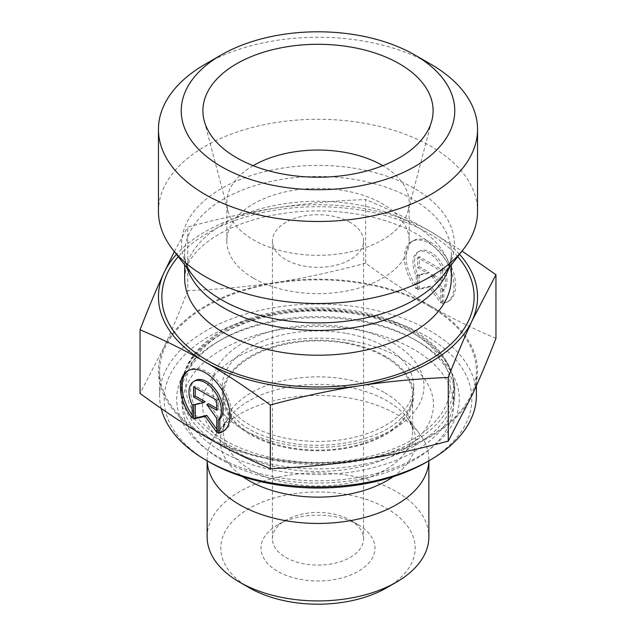 <?xml version="1.0" encoding="UTF-8"?>
<svg xmlns="http://www.w3.org/2000/svg" width="636" height="636" viewBox="0 0 636 636"><rect width="100%" height="100%" fill="white"/><g stroke="black" fill="none" stroke-linecap="round" stroke-linejoin="round"><path stroke-width="0.48" stroke-dasharray="3.18 2.39" d="M443.841 302.935A35.075 20.249 -120 0 0 448.356 301.416A35.075 20.249 -120 0 0 448.356 260.919A35.075 20.249 -120 0 0 413.281 240.662A35.075 20.249 -120 0 0 417.796 287.893L417.796 274.657A22.92 13.229 60 0 1 419.355 251.188A22.92 13.229 60 0 1 441.4 262.978A22.92 13.229 60 0 1 443.841 289.698L443.841 302.935L442.227 303.865L442.227 290.628A22.92 13.229 -120 0 0 439.786 263.908A22.92 13.229 -120 0 0 417.749 252.126A22.92 13.229 -120 0 0 416.183 275.595L416.183 288.824A35.075 20.249 60 0 1 411.667 241.593A35.075 20.249 60 0 1 446.742 261.849A35.075 20.249 60 0 1 446.742 302.346A35.075 20.249 60 0 1 442.227 303.865M417.796 287.893L416.183 288.824M443.841 289.698L442.227 290.628M417.796 274.657L416.183 275.595M440.78 270.944L440.78 280.969L430.858 275.245L440.78 288.99L440.78 303.03L429.205 286.987L417.629 289.658L417.629 275.627L427.551 273.329L417.629 267.605L417.629 257.58L440.78 270.944L442.394 270.014L419.243 256.65L419.243 266.675L429.157 272.399L419.243 274.696L419.243 288.728L430.818 286.057L442.394 302.1L442.394 288.06L432.472 274.315L442.394 280.039L442.394 270.014M442.394 280.039L440.78 280.969M432.472 274.315L430.858 275.245M442.394 288.06L440.78 288.99M442.394 302.1L440.78 303.03M430.818 286.057L429.205 286.987M419.243 288.728L417.629 289.658M419.243 274.696L417.629 275.627M429.157 272.399L427.551 273.329M419.243 266.675L417.629 267.605M419.243 256.65L417.629 257.58M192.159 418.162L193.773 417.232L193.773 403.995A22.92 13.229 60 0 1 195.339 380.527M223.506 431.184A35.075 20.249 -120 0 0 224.333 430.755A35.075 20.249 -120 0 0 224.333 390.25A35.075 20.249 -120 0 0 189.258 370.001A35.075 20.249 -120 0 0 188.471 370.502M192.159 415.054A35.075 20.249 -120 0 0 193.773 417.232M192.159 404.925L193.773 403.995M193.606 386.919L195.22 385.988L195.22 387.849M205.142 401.737L195.22 404.035L195.22 404.591M193.606 404.965L195.22 404.035M216.757 429.197L218.371 431.431L218.371 417.399L208.449 403.653M216.757 432.361L218.371 431.431M216.757 418.329L218.371 417.399M216.757 408.447L218.371 409.377L218.371 399.352L195.22 385.988M216.757 410.307L218.371 409.377M216.757 400.283L218.371 399.352M414.704 339.656A136.756 78.951 0 0 0 221.296 339.656A136.756 78.951 0 0 0 181.244 395.489A136.756 78.951 0 0 0 318 474.44A136.756 78.951 0 0 0 454.756 395.489A136.756 78.951 0 0 0 414.704 339.656L417.924 341.516A141.311 81.583 180 0 1 417.924 341.524A141.311 81.583 180 0 1 417.924 456.902A141.311 81.583 180 0 1 218.076 456.902A141.311 81.583 180 0 1 218.076 341.524A141.311 81.583 180 0 1 417.924 341.516L414.704 339.656M426.788 462.014A153.848 88.825 0 0 0 426.788 336.404A153.848 88.825 0 0 0 209.212 336.404A153.848 88.825 0 0 0 209.212 462.014M161.194 408.471A158.404 91.457 180 0 1 159.596 395.489A158.404 91.457 180 0 1 257.381 310.996A158.404 91.457 180 0 1 430.008 330.815A158.404 91.457 180 0 1 476.404 395.489M430.008 306.624A158.404 91.457 180 0 1 476.404 371.297A158.404 91.457 180 0 1 318 462.754A158.404 91.457 180 0 1 159.596 371.297A158.404 91.457 180 0 1 257.381 286.804A158.404 91.457 180 0 1 430.008 306.624M207.161 460.838A110.863 64.005 180 0 1 207.137 459.446A110.863 64.005 180 0 1 216.797 433.315A110.863 64.005 180 0 1 396.395 414.187A110.863 64.005 180 0 1 419.203 433.315A110.863 64.005 180 0 1 428.863 459.446A110.863 64.005 180 0 1 428.839 460.838M207.137 536.927A110.863 64.005 180 0 1 275.579 477.787A110.863 64.005 180 0 1 396.395 491.668A110.863 64.005 180 0 1 428.863 536.927M386.72 587.767A97.189 56.111 0 0 0 386.72 508.41A97.189 56.111 0 0 0 249.28 508.41A97.189 56.111 0 0 0 249.28 587.767M358.291 524.827L358.291 524.827A56.978 32.897 180 0 1 358.291 571.351A56.978 32.897 180 0 1 277.709 571.351A56.978 32.897 180 0 1 277.709 524.827A56.978 32.897 180 0 1 358.291 524.827L350.237 520.176A45.585 26.315 0 0 0 285.763 520.176A45.585 26.315 0 0 0 272.415 538.787A45.585 26.315 0 0 0 318 565.102A45.585 26.315 0 0 0 363.585 538.787A45.585 26.315 0 0 0 350.237 520.176L358.291 524.827M365.684 263.153C333.995 271.683 304.334 278.075 276.708 282.32A159.549 92.117 180 0 1 430.818 306.162C410.594 294.516 388.882 280.174 365.684 263.153L365.684 199.513C388.882 209.276 410.594 220.016 430.818 231.719L462.046 251.069M187.731 290.684C179.241 312.61 171.291 331.531 163.889 347.455A159.549 92.117 180 0 1 276.708 282.32C249.074 286.621 219.42 289.412 187.731 290.684L187.731 227.044C219.42 218.514 249.074 212.122 276.708 207.877C304.334 203.576 333.995 200.785 365.684 199.513M495.953 338.368C472.755 328.605 451.043 317.865 430.818 306.162A159.549 92.117 180 0 1 472.111 395.139A159.549 92.117 180 0 1 359.292 460.273A159.549 92.117 180 0 1 205.182 436.431A159.549 92.117 180 0 1 163.889 347.455L140.047 393.422M174.351 251.578L187.731 227.044M350.237 222.417A45.585 26.315 0 0 0 300.558 216.709A45.585 26.315 0 0 0 272.415 241.028A45.585 26.315 0 0 0 285.763 259.631A45.585 26.315 0 0 0 335.442 265.339A45.585 26.315 0 0 0 363.585 241.028A45.585 26.315 0 0 0 350.237 222.417M459.526 254.328A159.549 92.117 0 0 0 430.818 231.719A159.549 92.117 0 0 0 276.708 207.877A159.549 92.117 0 0 0 176.474 254.328M253.184 165.67A91.171 52.637 0 0 0 226.829 202.685A91.171 52.637 0 0 0 227.863 210.595A91.171 52.637 0 0 0 253.533 239.907A91.171 52.637 0 0 0 346.445 252.691A91.171 52.637 0 0 0 408.137 210.595A91.171 52.637 0 0 0 409.171 202.685A91.171 52.637 0 0 0 382.816 165.67M253.533 278.242A91.171 52.637 0 0 0 352.893 289.65A91.171 52.637 0 0 0 409.171 241.028A91.171 52.637 0 0 0 318 188.391A91.171 52.637 0 0 0 226.829 241.028A91.171 52.637 0 0 0 253.533 278.242M158.451 211.398A159.549 92.117 180 0 1 318 119.29A159.549 92.117 180 0 1 477.549 211.398M430.818 64.228A159.549 92.117 0 0 0 205.182 64.228M345.499 342.55A95.726 55.268 0 0 0 222.274 395.489A95.726 55.268 0 0 0 318 450.757A95.726 55.268 0 0 0 413.726 395.489A95.726 55.268 0 0 0 345.499 342.55M345.499 333.248A95.726 55.268 0 0 0 222.274 386.179A95.726 55.268 0 0 0 318 441.448A95.726 55.268 0 0 0 413.726 386.179A95.726 55.268 0 0 0 345.499 333.248M351.167 340.936A115.466 66.661 0 0 0 205.635 420.134A115.466 66.661 0 0 0 397.198 453.309A115.466 66.661 0 0 0 351.167 340.936M356.963 329.798A135.611 78.3 0 0 0 182.389 404.79A135.611 78.3 0 0 0 318 483.09A135.611 78.3 0 0 0 453.611 404.79A135.611 78.3 0 0 0 356.963 329.798M356.963 311.187A135.611 78.3 0 0 0 182.389 386.179A135.611 78.3 0 0 0 318 464.479A135.611 78.3 0 0 0 453.611 386.179A135.611 78.3 0 0 0 356.963 311.187M414.704 334.075A136.756 78.951 180 0 1 454.756 389.908A136.756 78.951 180 0 1 318 468.859A136.756 78.951 180 0 1 181.244 389.908A136.756 78.951 180 0 1 265.665 316.959A136.756 78.951 180 0 1 414.704 334.075M411.476 332.215A132.193 76.32 0 0 0 190.307 366.431A132.193 76.32 0 0 0 352.217 459.908A132.193 76.32 0 0 0 411.476 332.215M392.945 342.915A105.981 61.191 180 0 1 345.428 445.287A105.981 61.191 180 0 1 215.628 370.343A105.981 61.191 180 0 1 392.945 342.915M384.883 356.875A94.589 54.609 0 0 0 281.804 345.038A94.589 54.609 0 0 0 223.411 395.489A94.589 54.609 0 0 0 318 450.097A94.589 54.609 0 0 0 412.589 395.489A94.589 54.609 0 0 0 384.883 356.875M384.883 392.825A94.589 54.609 180 0 1 412.589 431.447A94.589 54.609 180 0 1 318 486.055A94.589 54.609 180 0 1 223.411 431.447A94.589 54.609 180 0 1 281.804 380.988A94.589 54.609 180 0 1 384.883 392.825M393.215 476.698A97.642 56.373 0 0 0 407.135 417.733A97.642 56.373 0 0 0 387.046 400.887A97.642 56.373 0 0 0 228.865 417.733A97.642 56.373 0 0 0 242.785 476.698M184.663 264.894L184.663 253.454C184.408 260.37 187.35 267.987 193.495 276.294A136.39 78.745 180 0 1 318 165.408A136.39 78.745 180 0 1 442.505 276.294C448.65 267.987 451.592 260.37 451.337 253.454A133.337 76.98 0 0 0 318 176.474A133.337 76.98 0 0 0 184.663 253.454A133.337 76.98 0 0 0 187.064 267.995M448.937 267.995A133.337 76.98 0 0 0 451.337 253.454L451.337 264.894M184.663 278.242A133.337 76.98 180 0 1 318 201.262A133.337 76.98 180 0 1 451.337 278.242C452.387 267.645 444.747 255.489 428.425 241.783C413.885 230.741 394.503 222.362 370.271 216.622C335.069 208.942 299.93 209.005 264.838 216.828C241.322 222.489 222.417 230.669 208.115 241.378C201.628 246.283 196.548 251.228 192.867 256.221C187.787 262.589 185.052 269.926 184.663 278.242M457.729 256.642A156.13 90.137 0 0 0 318 206.716A156.13 90.137 0 0 0 178.271 256.642M413.281 240.662L411.667 241.593M448.356 301.416L446.742 302.346M419.355 251.188L417.749 252.126M222.719 431.685L224.333 430.755M187.644 370.931L189.258 370.001M221.296 339.656L218.076 341.524M454.756 395.489L454.756 389.908C454.12 367.123 440.454 347.82 413.758 331.992C375.757 309.509 314.168 302.68 264.719 315.353C215.111 327.238 180.656 357.615 181.244 389.908L181.244 395.489M476.404 385.686L476.404 371.297M159.596 395.489L159.596 371.297M216.797 433.315L228.865 417.733C224.746 423.711 222.926 428.282 223.411 431.447L223.411 395.489C223.284 401.109 225.494 407.024 230.057 413.225L240.965 423.783C251.188 431.415 264.528 437.202 280.985 441.146C320.321 450.932 370.716 442.696 394.733 424.005C407.096 414.163 413.042 404.663 412.589 395.489L412.589 431.447C413.074 428.282 411.253 423.711 407.135 417.733L419.203 433.315M428.863 460.822L428.863 459.446M207.137 460.822L207.137 459.446M285.763 520.176L277.709 524.827M272.415 241.028L272.415 538.787M363.585 241.028L363.585 538.787M408.137 210.595L431.796 120.745M227.863 210.595L204.204 120.745M409.171 241.028L409.171 202.685M226.829 241.028L226.829 202.685M413.726 395.489L413.726 386.179M222.274 395.489L222.274 386.179M453.611 404.79L453.611 386.179M182.389 404.79L182.389 386.179"/><path stroke-width="0.95" d="M218.204 433.203L218.204 419.967A22.92 13.229 -120 0 0 215.763 393.247A22.92 13.229 -120 0 0 193.726 381.457A22.92 13.229 -120 0 0 192.159 404.925L192.159 418.162A35.075 20.249 60 0 1 187.644 370.931A35.075 20.249 60 0 1 222.719 391.188A35.075 20.249 60 0 1 222.719 431.685A35.075 20.249 60 0 1 218.204 433.203L219.818 432.273A35.075 20.249 -120 0 0 223.506 431.184M188.471 370.502A35.075 20.249 -120 0 0 192.159 415.054M193.726 381.457L195.339 380.527A22.92 13.229 60 0 1 217.377 392.317A22.92 13.229 60 0 1 219.818 419.037L219.818 432.273M218.204 419.967L219.818 419.037M195.22 387.849L195.22 396.013L205.142 401.737L203.528 402.668L193.606 396.944L193.606 386.919L216.757 400.283L216.757 410.307L206.843 404.583L216.757 418.329L216.757 432.361L205.182 416.326L193.606 418.997L193.606 404.965L203.528 402.668M193.606 396.944L195.22 396.013M195.22 404.591L195.22 418.067L206.795 415.388L216.757 429.197M193.606 418.997L195.22 418.067M205.182 416.326L206.795 415.388M206.843 404.583L208.449 403.653L216.757 408.447M205.985 460.154L209.212 462.014A153.848 88.825 0 0 0 426.788 462.014L430.016 460.154A158.404 91.457 180 0 1 205.985 460.154A158.404 91.457 180 0 1 161.194 408.471M476.404 385.686L476.404 395.489A158.404 91.457 180 0 1 430.016 460.154M428.839 460.838A110.863 64.005 180 0 1 318 523.452A110.863 64.005 180 0 1 207.161 460.838M428.863 460.822L428.863 536.927A110.863 64.005 180 0 1 396.395 582.178A110.863 64.005 180 0 1 239.605 582.178A110.863 64.005 180 0 1 207.137 536.927L207.137 460.822M239.605 582.178L249.28 587.767A97.189 56.111 0 0 0 386.72 587.767L396.395 582.178M140.047 329.782L140.047 393.422C163.245 410.443 184.957 424.784 205.182 436.431C225.406 448.134 247.118 458.874 270.316 468.637C302.005 467.365 331.666 464.574 359.292 460.273C386.927 456.028 416.58 449.636 448.269 441.106L472.111 395.139C479.512 379.215 487.462 360.286 495.953 338.368L495.953 274.728L472.111 320.695C464.709 336.619 456.759 355.54 448.269 377.466C416.58 378.738 386.927 381.528 359.292 385.829C331.666 390.075 302.005 396.459 270.316 404.997C247.118 387.968 225.406 373.634 205.182 361.987C184.957 350.285 163.245 339.545 140.047 329.782C148.538 307.856 156.488 288.935 163.889 273.011L174.351 251.578M270.316 468.637L270.316 404.997M448.269 441.106L448.269 377.466M462.046 251.069L495.953 274.728M176.474 254.328A159.549 92.117 0 0 0 163.889 273.011A159.549 92.117 0 0 0 205.182 361.987A159.549 92.117 0 0 0 359.292 385.829A159.549 92.117 0 0 0 472.111 320.695A159.549 92.117 0 0 0 459.526 254.328M382.816 165.67A91.171 52.637 0 0 0 382.467 165.463A91.171 52.637 0 0 0 253.184 165.67M399.392 63.767A115.1 66.454 180 0 1 431.796 120.745A115.1 66.454 180 0 1 353.91 173.89A115.1 66.454 180 0 1 236.608 157.744A115.1 66.454 180 0 1 204.204 120.745A115.1 66.454 180 0 1 266.063 51.452A115.1 66.454 180 0 1 399.392 63.767M477.549 129.362L477.549 211.398A159.549 92.117 180 0 1 463.644 249.002A159.549 92.117 180 0 1 205.182 276.533A159.549 92.117 180 0 1 172.356 249.002A159.549 92.117 180 0 1 158.451 211.398L158.451 129.362A159.549 92.117 0 0 0 205.182 194.497A159.549 92.117 0 0 0 379.056 214.467A159.549 92.117 0 0 0 477.549 129.362A159.549 92.117 0 0 0 430.818 64.228L414.704 54.927A136.756 78.951 180 0 1 414.696 166.584A136.756 78.951 180 0 1 221.296 166.584A136.756 78.951 180 0 1 221.296 54.927A136.756 78.951 180 0 1 414.704 54.927M221.296 54.927L205.182 64.228A159.549 92.117 0 0 0 158.451 129.362M242.785 476.698A97.642 56.373 0 0 0 393.215 476.698M463.644 249.002L442.505 276.294A136.39 78.745 180 0 1 221.559 299.826A136.39 78.745 180 0 1 193.495 276.294L172.356 249.002M187.064 267.995A133.337 76.98 0 0 0 223.721 307.888A133.337 76.98 0 0 0 357.106 327.047A133.337 76.98 0 0 0 448.937 267.995M451.337 264.894L451.337 278.242A133.337 76.98 180 0 1 369.023 349.363A133.337 76.98 180 0 1 223.721 332.676A133.337 76.98 180 0 1 184.663 278.242L184.663 264.894M178.271 256.642A156.13 90.137 0 0 0 207.598 360.596A156.13 90.137 0 0 0 409.21 370.009A156.13 90.137 0 0 0 457.729 256.642"/></g></svg>
